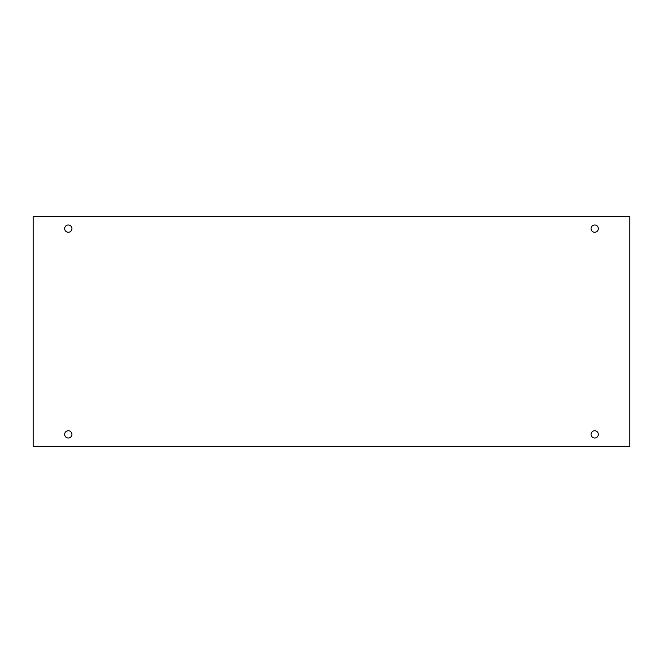 <?xml version="1.0" encoding="UTF-8"?>
<svg xmlns="http://www.w3.org/2000/svg" width="663" height="663" viewBox="0 0 663 663"><rect width="100%" height="100%" fill="white"/><g stroke="black" fill="none" stroke-linecap="round" stroke-linejoin="round"><path stroke-width="0.99" d="M629.85 216.619L33.15 216.619L33.15 446.381L629.85 446.381L629.85 216.619M68.297 438.019A3.647 3.647 0 0 1 65.148 432.558A3.647 3.647 0 0 1 71.455 432.558A3.647 3.647 0 0 1 68.297 438.019M594.703 438.019A3.647 3.647 0 0 1 591.545 432.558A3.647 3.647 0 0 1 597.852 432.558A3.647 3.647 0 0 1 594.703 438.019M594.703 232.265A3.647 3.647 0 0 1 591.545 226.796A3.647 3.647 0 0 1 597.852 226.796A3.647 3.647 0 0 1 594.703 232.265M68.297 232.265A3.647 3.647 0 0 1 65.148 226.796A3.647 3.647 0 0 1 71.455 226.796A3.647 3.647 0 0 1 68.297 232.265"/></g></svg>
